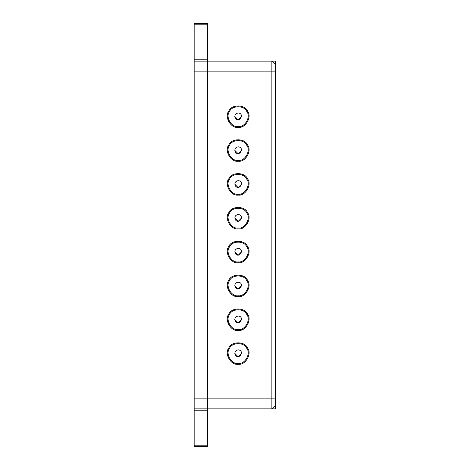 <?xml version="1.0" encoding="UTF-8"?>
<svg xmlns="http://www.w3.org/2000/svg" width="470" height="470" viewBox="0 0 470 470"><rect width="100%" height="100%" fill="white"/><g stroke="black" fill="none" stroke-linecap="round" stroke-linejoin="round"><path stroke-width="0.7" d="M194.163 59.813L194.163 446.5L207.699 446.5L207.699 408.853L275.432 408.853L275.432 61.147L207.699 61.147L207.699 23.5L194.163 23.5L194.163 59.813L207.699 59.813M194.163 408.853L271.872 408.853L274.533 406.186M194.163 61.147L207.699 61.147L207.699 71.875L275.432 71.875M194.163 398.125L207.699 398.125L207.699 408.853M275.432 398.125L207.699 398.125L207.699 71.875L271.872 71.875L271.872 61.147L274.533 63.814M207.699 61.147L271.872 61.147M238.155 364.256C245.375 365.554 252.261 353.634 247.525 348.029C245.04 341.132 231.275 341.132 228.79 348.029C224.055 353.634 230.94 365.554 238.155 364.256M238.155 330.416C245.375 331.714 252.261 319.794 247.525 314.189C245.04 307.292 231.275 307.292 228.79 314.189C224.055 319.794 230.94 331.714 238.155 330.416M238.155 296.576C245.375 297.874 252.261 285.954 247.525 280.349C245.04 273.452 231.275 273.452 228.79 280.349C224.055 285.954 230.94 297.874 238.155 296.576M238.155 262.736C245.375 264.034 252.261 252.114 247.525 246.509C245.04 239.612 231.275 239.612 228.79 246.509C224.055 252.114 230.94 264.034 238.155 262.736M238.155 228.896C245.375 230.194 252.261 218.274 247.525 212.669C245.04 205.772 231.275 205.772 228.79 212.669C224.055 218.274 230.94 230.194 238.155 228.896M238.155 195.056C245.375 196.354 252.261 184.434 247.525 178.829C245.04 171.932 231.275 171.932 228.79 178.829C224.055 184.434 230.94 196.354 238.155 195.056M238.155 161.216C245.375 162.514 252.261 150.594 247.525 144.989C245.04 138.092 231.275 138.092 228.79 144.989C224.055 150.594 230.94 162.514 238.155 161.216M238.155 127.376C245.375 128.674 252.261 116.754 247.525 111.149C245.04 104.252 231.275 104.252 228.79 111.149C224.055 116.754 230.94 128.674 238.155 127.376M238.155 363.433C244.829 364.632 251.186 353.616 246.809 348.446C244.518 342.072 231.798 342.072 229.507 348.446C225.13 353.616 231.487 364.632 238.155 363.433M234.777 353.34L238.155 356.824L241.539 353.34M238.155 261.913C244.829 263.112 251.186 252.096 246.809 246.926C244.518 240.552 231.798 240.552 229.507 246.926C225.13 252.096 231.487 263.112 238.155 261.913M234.777 251.82L238.155 255.304L241.539 251.82M238.155 194.233C244.829 195.432 251.186 184.416 246.809 179.246C244.518 172.872 231.798 172.872 229.507 179.246C225.13 184.416 231.487 195.432 238.155 194.233M234.777 184.14L238.155 187.624L241.539 184.14M238.155 295.753C244.829 296.952 251.186 285.936 246.809 280.766C244.518 274.392 231.798 274.392 229.507 280.766C225.13 285.936 231.487 296.952 238.155 295.753M234.777 285.66L238.155 289.144L241.539 285.66M238.155 160.393C244.829 161.592 251.186 150.576 246.809 145.406C244.518 139.032 231.798 139.032 229.507 145.406C225.13 150.576 231.487 161.592 238.155 160.393M234.777 150.3L238.155 153.784L241.539 150.3M238.155 329.593C244.829 330.792 251.186 319.776 246.809 314.606C244.518 308.232 231.798 308.232 229.507 314.606C225.13 319.776 231.487 330.792 238.155 329.593M234.777 319.5L238.155 322.984L241.539 319.5M238.155 126.553C244.829 127.752 251.186 116.736 246.809 111.566C244.518 105.192 231.798 105.192 229.507 111.566C225.13 116.736 231.487 127.752 238.155 126.553M234.777 116.46L238.155 119.944L241.539 116.46M238.155 228.073C244.829 229.272 251.186 218.256 246.809 213.086C244.518 206.712 231.798 206.712 229.507 213.086C225.13 218.256 231.487 229.272 238.155 228.073M234.777 217.98L238.155 221.464L241.539 217.98M238.155 112.976C245.164 113.529 239.207 123.845 235.229 118.052C234.336 115.279 235.311 113.587 238.155 112.976M238.155 146.816C245.164 147.369 239.207 157.685 235.229 151.892C234.336 149.119 235.311 147.427 238.155 146.816M238.155 180.656C245.164 181.209 239.207 191.525 235.229 185.732C234.336 182.959 235.311 181.267 238.155 180.656M238.155 214.496C245.164 215.049 239.207 225.365 235.229 219.572C234.336 216.799 235.311 215.107 238.155 214.496M238.155 248.336C245.164 248.888 239.207 259.205 235.229 253.412C234.336 250.639 235.311 248.947 238.155 248.336M238.155 282.176C245.164 282.728 239.207 293.045 235.229 287.252C234.336 284.479 235.311 282.787 238.155 282.176M238.155 316.016C245.164 316.569 239.207 326.885 235.229 321.092C234.336 318.319 235.311 316.627 238.155 316.016M238.155 349.856C245.164 350.409 239.207 360.725 235.229 354.932C234.336 352.159 235.311 350.467 238.155 349.856M275.432 341.584L275.837 341.584L275.837 373.262L275.432 373.262M194.163 445.166L207.699 445.166M194.163 410.187L207.699 410.187M194.163 71.875L207.699 71.875M194.163 24.834L207.699 24.834M271.872 408.853L271.872 71.875M207.699 398.125L271.872 398.125M275.432 342.119L275.837 342.119M275.432 343.705L275.837 343.705M275.432 346.59L275.837 346.59M275.432 351.202L275.837 351.202M275.432 357.594L275.837 357.594M275.432 365.131L275.837 365.131M275.432 370.536L275.837 370.536M275.432 372.81L275.837 372.81"/></g></svg>
